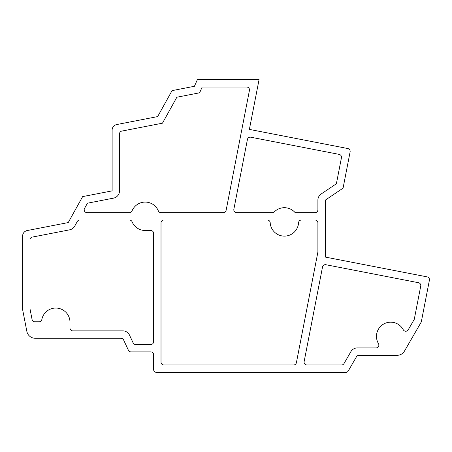 <?xml version="1.0" encoding="UTF-8"?>
<svg xmlns="http://www.w3.org/2000/svg" width="452" height="452" viewBox="0 0 452 452"><rect width="100%" height="100%" fill="white"/><g stroke="black" fill="none" stroke-linecap="round" stroke-linejoin="round"><path stroke-width="0.68" d="M121.006 338.265L35.222 338.265A8.526 8.526 0 0 1 26.849 331.367L22.6 309.496L22.6 236.13A5.684 5.684 0 0 1 27.199 230.548L68.241 222.57L82.631 196.609L112.13 190.88L112.13 130.131A5.684 5.684 0 0 1 116.729 124.549L157.663 116.593L172.054 90.632L194.422 86.281L197.383 79.631L259.058 79.631L249.38 129.402L347.865 148.55A2.842 2.842 0 0 1 350.114 151.878L343.062 188.151L325.287 200.14L325.287 257.075L427.151 276.878A2.842 2.842 0 0 1 429.4 280.212L421.287 321.96L404.489 351.051A8.526 8.526 0 0 1 397.105 355.317L358.944 355.317A2.842 2.842 0 0 0 356.481 356.741L348.277 370.951A2.842 2.842 0 0 1 345.814 372.369L156.465 372.369A2.842 2.842 0 0 1 153.623 369.527L153.623 354.747A2.842 2.842 0 0 0 150.782 351.905L130.99 351.905A2.842 2.842 0 0 1 128.413 350.266L123.582 339.904A2.842 2.842 0 0 0 121.006 338.265M79.772 220.034L129.464 220.034A2.842 2.842 0 0 1 132.086 221.779A14.21 14.21 0 0 0 145.199 230.509L150.782 230.509A2.842 2.842 0 0 1 153.623 233.351L153.623 341.672A2.842 2.842 0 0 1 150.782 344.52L135.696 344.52A2.842 2.842 0 0 1 133.125 342.876L129.515 335.141A7.39 7.39 0 0 0 122.82 330.875L72.828 330.875A2.842 2.842 0 0 1 69.987 328.033L69.987 322.276A14.21 14.21 0 0 0 41.838 319.496A2.842 2.842 0 0 1 39.053 321.779L34.861 321.779A2.842 2.842 0 0 1 32.069 319.479L29.99 308.784L29.99 239.876A2.842 2.842 0 0 1 32.29 237.085L69.653 229.825A7.39 7.39 0 0 0 74.704 226.153L77.286 221.497A2.842 2.842 0 0 1 79.772 220.034M336.395 183.732L341.446 157.725A2.842 2.842 0 0 0 339.203 154.392L250.758 137.199A2.842 2.842 0 0 0 247.43 139.448L233.859 209.259A2.842 2.842 0 0 0 236.65 212.643L273.613 212.643A14.21 14.21 0 0 1 295.156 212.643L315.055 212.643A2.842 2.842 0 0 0 317.897 209.801L317.897 200.14A7.39 7.39 0 0 1 321.157 194.01L336.395 183.732M301.411 220.034L315.055 220.034A2.842 2.842 0 0 1 317.897 222.876L317.897 252.069L296.399 362.679A2.842 2.842 0 0 1 293.608 364.979L163.856 364.979A2.842 2.842 0 0 1 161.014 362.137L161.014 222.876A2.842 2.842 0 0 1 163.856 220.034L267.358 220.034A2.842 2.842 0 0 1 270.194 222.712A14.21 14.21 0 0 0 284.381 236.119A14.21 14.21 0 0 0 298.574 222.712A2.842 2.842 0 0 1 301.411 220.034M87.428 203.208L84.535 208.423A2.842 2.842 0 0 0 87.021 212.643L129.43 212.643A2.842 2.842 0 0 0 132.057 210.881A14.21 14.21 0 0 1 158.336 210.881A2.842 2.842 0 0 0 160.963 212.643L223.333 212.643A2.842 2.842 0 0 0 226.119 210.344L249.436 90.406A2.842 2.842 0 0 0 246.645 87.021L202.185 87.021L199.609 92.801L176.851 97.225L162.46 123.187L121.814 131.086A2.842 2.842 0 0 0 119.514 133.877L119.514 190.88A7.39 7.39 0 0 1 113.537 198.134L87.428 203.208M304.134 361.594L322.53 266.962A2.842 2.842 0 0 1 325.864 264.719L418.49 282.72A2.842 2.842 0 0 1 420.739 286.054L414.269 319.338L408.212 329.819A2.842 2.842 0 0 1 403.24 329.728A14.21 14.21 0 0 0 376.476 336.384A14.21 14.21 0 0 0 378.465 343.633A2.842 2.842 0 0 1 376.019 347.927L357.3 347.927A7.39 7.39 0 0 0 350.905 351.622L344.012 363.561A2.842 2.842 0 0 1 341.548 364.979L306.925 364.979A2.842 2.842 0 0 1 304.134 361.594"/></g></svg>
